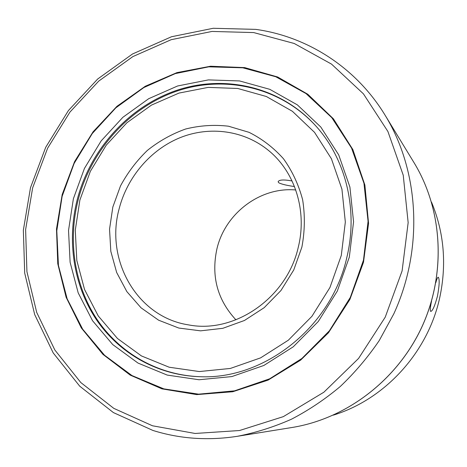 <?xml version="1.0" encoding="UTF-8"?>
<svg xmlns="http://www.w3.org/2000/svg" width="467" height="467" viewBox="0 0 467 467"><rect width="100%" height="100%" fill="white"/><g stroke="black" fill="none" stroke-linecap="round" stroke-linejoin="round"><path stroke-width="0.7" d="M435.816 282.687C436.814 278.962 437.626 277.153 438.25 277.246L438.402 277.345C439.669 279.593 439.348 285.862 437.456 296.148C434.865 305.827 432.635 310.923 430.772 311.436L430.679 311.39C429.967 310.619 430.276 307.117 431.601 300.876M292.05 180.945C283.568 179.445 278.927 179.725 278.128 181.78L278.758 182.772C281.484 184.185 286.726 185.446 294.473 186.549M333.339 415.14C384.738 399.384 427.731 352.719 439.68 297.923C446.855 264.462 444.129 232.519 431.496 202.094M235.923 319.837C217.388 299.837 211.049 276.225 216.898 248.987C225.012 213.53 260.125 186.689 295.751 189.976M301.886 247.101L293.761 269.949L280.959 290.521L264.199 307.665L244.457 320.479L222.841 328.307L200.559 330.84L178.785 328.044L158.634 320.204L141.063 307.829L126.872 291.636L116.662 272.489L110.819 251.345L109.541 229.198L112.827 207.062L120.498 185.93C127.643 172.621 136.615 160.771 147.414 150.38C159.084 141.063 171.827 133.941 185.644 129.009C199.823 125.483 214.084 124.549 228.445 126.201L249.051 132.33C262.051 138.827 273.516 147.63 283.451 158.727C292.225 170.963 298.617 184.64 302.634 199.748C305.114 215.363 304.869 231.147 301.886 247.101M119.132 208.819C104.952 259.95 136.965 317.081 188.575 324.892C234.697 333.969 287.269 297.742 298.372 246.81C307.257 210.687 294.84 171.996 268.829 150.707C244.235 130.293 209.747 125.763 180.145 137.648C150.549 149.673 127.24 177.092 119.132 208.819M341.289 255.449L345.335 222.029L341.932 189.182L331.407 158.745L314.53 132.348L292.383 111.286L266.301 96.482L237.726 88.467L208.13 87.393L178.943 93.091L151.471 105.104L126.901 122.751L106.254 145.161L90.359 171.319L79.875 200.08L75.28 230.237L76.822 260.487L84.545 289.499L98.245 315.937L117.462 338.482L141.437 355.93L169.153 367.22L199.292 371.551L230.336 368.451L260.598 357.868L288.349 340.192L311.938 316.293L329.947 287.497L341.289 255.449M200.209 376.7C157.77 375.287 119.389 352.889 96.745 318.984C74.288 284.87 67.814 240.762 78.1 200.121C91.059 150.07 129.266 107.363 177.215 90.989C225.106 74.808 280.387 87.142 315.768 125.88M363.472 260.148L368.066 221.34L363.951 183.257L351.552 148.074L331.803 117.684L306.025 93.575L275.793 76.763L242.805 67.808L208.772 66.834L175.3 73.599L143.889 87.539L115.839 107.848L92.279 133.533L74.13 163.45L62.134 196.327L56.799 230.797L58.439 265.431L67.125 298.728L82.659 329.171L104.55 355.253L131.986 375.567L163.824 388.865L198.592 394.16L234.516 390.85L269.64 378.807L301.916 358.458L329.375 330.805L350.326 297.38L363.472 260.148M349.316 257.148L337.32 291.069L318.249 321.547L293.258 346.8L263.873 365.451L231.854 376.571L199.035 379.753L167.215 375.083L138.004 363.069L112.757 344.588L92.565 320.759L78.193 292.867L70.114 262.291L68.526 230.441L73.395 198.708L84.428 168.441L101.146 140.911L122.862 117.31L148.704 98.695L177.612 85.981L208.364 79.904L239.577 80.943L269.751 89.314L297.339 104.853L320.794 127.03L338.709 154.881L349.906 187.033L353.56 221.778L349.316 257.148M77.189 199.765C66.869 240.54 73.377 284.794 95.945 318.996C118.694 352.988 157.251 375.392 199.847 376.694C264.363 379.875 331.745 326.9 346.958 256.926C358.393 209.181 345.51 158.389 315.523 125.611C280.136 86.646 224.697 74.171 176.649 90.353C128.542 106.727 90.195 149.563 77.189 199.765M253.686 32.573L212.012 31.441L171.15 39.695L132.873 56.589L98.7 81.124L69.933 112.103L47.64 148.162L32.655 187.845L25.621 229.571L26.923 271.677L36.706 312.417L54.837 349.987L80.82 382.561L113.796 408.362L152.464 425.776L195.095 433.464L239.536 430.521L283.341 416.634L323.876 392.204L358.598 358.405L385.24 317.146L402.099 270.918L408.158 222.619L403.237 175.207L387.908 131.49L363.425 93.844L331.517 64.107L294.228 43.484L253.686 32.573M161.967 388.859L130.229 375.124L102.979 354.412L81.34 327.986L66.11 297.269L57.768 263.767L56.489 229.011L62.193 194.488L74.562 161.64L93.056 131.828L116.937 106.318L145.272 86.255L176.917 72.624L210.547 66.226L244.673 67.604L277.655 76.991L307.794 94.246L333.38 118.781L352.848 149.551L364.879 185.043L368.568 223.337L363.507 262.244L349.894 299.446L328.499 332.726L300.655 360.121L268.081 380.12L232.753 391.749L196.73 394.609L161.967 388.859M385.193 115.361C419.331 171.196 423.756 248.695 393.804 313.865L379.21 340.606C367.768 357.413 354.774 372.719 340.227 386.53C324.956 399.349 308.681 410.248 291.414 419.232C273.761 427.042 255.729 432.734 237.329 436.306L292.033 427.492C346.286 418.776 397.259 380.185 421.923 326.818C446.458 273.393 442.669 209.572 414.036 162.674L385.193 115.361C356.047 67.359 307.298 36.572 255.928 29.398M152.89 430.44L113.399 412.583L79.734 386.197L53.209 352.935L34.704 314.612L24.704 273.084L23.35 230.19L30.489 187.699L45.719 147.292L68.404 110.568L97.685 79.011L132.494 53.997L171.512 36.741L213.197 28.283L255.764 29.374M292.033 427.492C346.362 418.759 397.318 380.161 421.958 326.836C446.481 273.458 442.704 209.648 414.036 162.674M152.978 430.469C179.918 438.875 208.037 440.825 237.329 436.306"/></g></svg>
